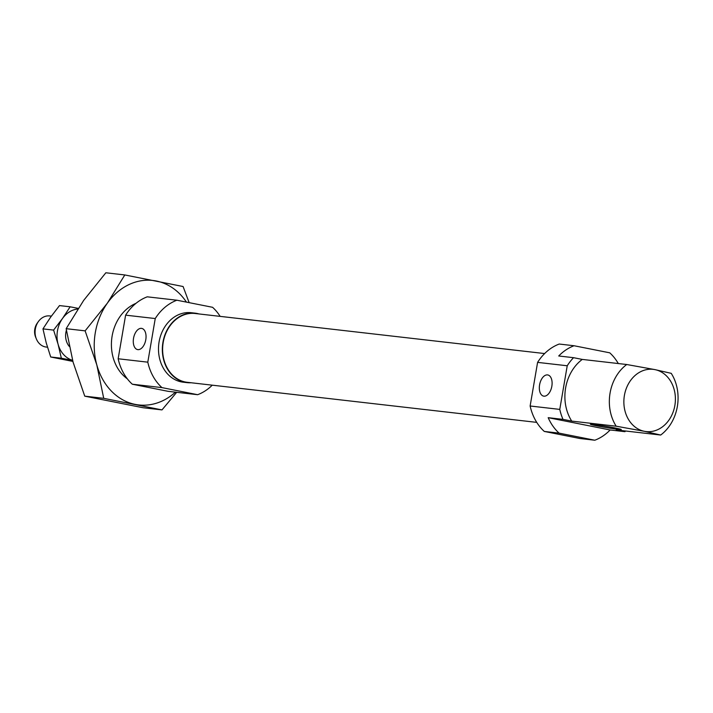 <?xml version="1.0" encoding="UTF-8"?>
<svg xmlns="http://www.w3.org/2000/svg" width="713" height="713" viewBox="0 0 713 713"><rect width="100%" height="100%" fill="white"/><g stroke="black" fill="none" stroke-linecap="round" stroke-linejoin="round"><path stroke-width="1.07" d="M66.398 330.262A15.659 12.852 96.5 0 0 69.277 346.411M72.878 361.411L50.712 356.999L46.229 342.873L42.967 328.88L50.623 317.16L59.5 305.583L70.132 306.804L62.477 318.524L53.6 330.101L58.083 344.227L61.345 358.211L72.236 360.323M78.234 308.373L70.132 306.804M42.967 328.88L53.6 330.101M50.712 356.999L61.345 358.211M77.806 309.023A26.096 21.417 96.5 0 0 62.477 318.524A26.096 21.417 96.5 0 0 58.083 344.227A26.096 21.417 96.5 0 0 72.592 360.323M47.486 347.195L46.176 347.044A15.659 12.852 -83.5 0 1 45.329 346.91A15.659 12.852 -83.5 0 1 36.39 338.978L35.65 337.204A12.647 10.374 -83.5 0 1 37.263 323.141L38.377 321.572A15.659 12.852 -83.5 0 1 49.75 315.93L51.372 316.117M36.39 338.978A15.659 12.852 -83.5 0 1 38.377 321.572M141.486 328.372A10.784 6.15 -78.8 0 0 133.581 338.051A10.784 6.15 -78.8 0 0 137.564 349.584A10.784 6.15 -78.8 0 0 137.85 349.628A10.784 6.15 -78.8 0 0 145.746 339.949A10.784 6.15 -78.8 0 0 141.762 328.417A10.784 6.15 -78.8 0 0 141.486 328.372M191.137 382.756A34.973 28.698 -83.5 0 1 187.136 382.64A34.973 28.698 -83.5 0 1 185.228 382.346A34.973 28.698 -83.5 0 1 162.76 343.47A34.973 28.698 -83.5 0 1 195.104 313.159A34.973 28.698 -83.5 0 1 197.011 313.453A34.973 28.698 -83.5 0 1 199.025 313.952M187.136 382.64L183.286 382.204A34.973 28.698 -83.5 0 1 181.378 381.901A34.973 28.698 -83.5 0 1 158.91 343.024A34.973 28.698 -83.5 0 1 191.244 312.713L195.104 313.159M161.958 387.614L132.315 384.218L168.001 391.303L197.635 394.699L161.958 387.614A49.58 40.686 -83.5 0 1 147.796 362.168L155.247 318.551L125.613 315.155L118.153 358.773L147.796 362.168M125.613 315.155A49.58 40.686 -83.5 0 1 147.252 296.822L176.895 300.218L212.581 307.303A49.58 40.686 -83.5 0 1 220.139 316.367M212.251 385.18A49.58 40.686 -83.5 0 1 197.635 394.699M155.247 318.551A49.58 40.686 -83.5 0 1 176.895 300.218M132.315 384.218A49.58 40.686 -83.5 0 1 118.153 358.773M135.987 303.337A41.755 34.26 96.5 0 0 111.736 338.8A41.755 34.26 96.5 0 0 127.333 378.835M189.15 302.651L183.081 286.519L124.811 274.951L105.845 272.776L83.626 300.458L66.157 328.684L73.082 362.151L84.749 396.161L143.019 407.729L161.994 409.904L176.69 392.302M66.157 328.684L85.132 330.859L96.799 364.869L103.724 398.335L161.994 409.904M124.811 274.951L107.342 303.177L85.132 330.859M84.749 396.161L103.724 398.335M186.441 302.116A62.628 51.389 96.5 0 0 156.316 281.011A62.628 51.389 96.5 0 0 107.342 303.177A62.628 51.389 96.5 0 0 96.799 364.869A62.628 51.389 96.5 0 0 135.229 404.396A62.628 51.389 96.5 0 0 175.434 392.15M536.737 422.372L187.18 382.302A34.634 28.413 -83.5 0 1 185.291 382.008A34.634 28.413 -83.5 0 1 163.036 343.506A34.634 28.413 -83.5 0 1 195.059 313.497L544.625 353.559M547.539 374.913A10.784 6.15 -78.8 0 0 539.634 384.592A10.784 6.15 -78.8 0 0 543.618 396.125A10.784 6.15 -78.8 0 0 543.903 396.17A10.784 6.15 -78.8 0 0 551.8 386.491A10.784 6.15 -78.8 0 0 547.825 374.958A10.784 6.15 -78.8 0 0 547.539 374.913M596.941 425.866A15.659 0.597 -170.3 0 0 612.895 428.629A15.659 0.597 -170.3 0 0 621.264 429.52A15.659 0.597 -170.3 0 0 614.722 427.898A15.659 0.597 -170.3 0 0 598.768 425.135A15.659 0.597 -170.3 0 0 590.4 424.244A15.659 0.597 -170.3 0 0 596.941 425.866M618.296 363.541A49.58 40.686 96.5 0 0 609.74 352.819L574.054 345.743A49.58 40.686 96.5 0 0 558.725 355.983L573.546 357.685L582.271 359.414L626.727 364.512L654.908 369.61L671.236 373.345A41.755 34.26 -83.5 0 1 660.684 435.037L644.365 431.303L616.184 426.205L571.728 421.107L563.003 419.378L548.181 417.675L610.132 429.975L624.953 431.677L616.228 429.939L660.684 435.037M548.181 417.675A49.58 40.686 96.5 0 0 559.117 433.139L594.802 440.224A49.58 40.686 96.5 0 0 610.132 429.975M644.365 431.303A31.319 25.695 -83.5 0 1 624.401 395.448A31.319 25.695 -83.5 0 1 654.908 369.61A31.319 25.695 -83.5 0 1 674.863 405.465A31.319 25.695 -83.5 0 1 644.365 431.303M567.227 365.769L559.776 409.396L530.133 406L537.593 362.373L567.227 365.769A49.58 40.686 -83.5 0 1 573.546 357.685M530.133 406A49.58 40.686 -83.5 0 0 544.295 431.436L579.981 438.522L594.802 440.224M537.593 362.373A49.58 40.686 -83.5 0 1 559.242 344.04L574.054 345.743M616.184 426.205A41.755 34.26 -83.5 0 1 626.727 364.512M571.728 421.107A41.755 34.26 -83.5 0 1 582.271 359.414M544.295 431.436L559.117 433.139M625.577 431.009A49.58 40.686 -83.5 0 1 624.953 431.677M563.003 419.378A49.58 40.686 -83.5 0 1 559.776 409.396"/></g></svg>
